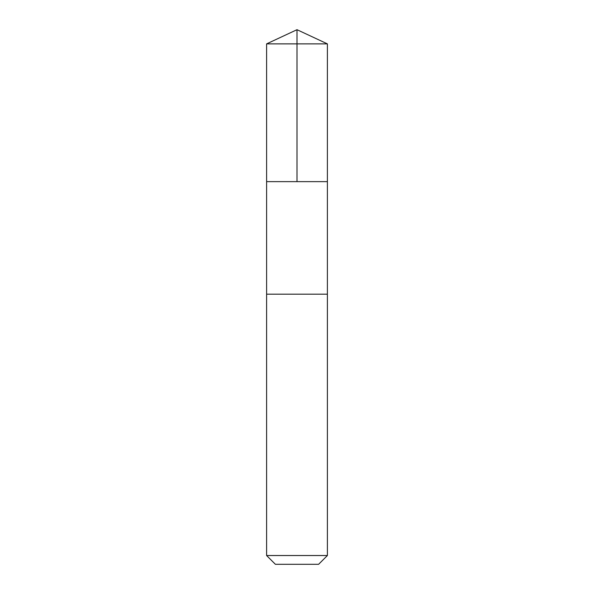 <?xml version="1.0" encoding="UTF-8"?>
<svg xmlns="http://www.w3.org/2000/svg" width="594" height="594" viewBox="0 0 594 594"><rect width="100%" height="100%" fill="white"/><g stroke="black" fill="none" stroke-linecap="round" stroke-linejoin="round"><path stroke-width="0.89" d="M267.686 181.638L327.383 181.638L327.391 43.867L266.609 43.867L266.617 181.638L327.383 181.638L327.383 294.186L266.617 294.186L266.617 181.638L267.686 181.638M327.391 294.186L266.609 294.186L266.609 555.531L327.391 555.531L327.391 294.186M327.391 555.531L318.614 564.3L275.386 564.3L266.609 555.531M297 181.638L297 29.7L266.609 43.867M297 29.7L327.391 43.867"/></g></svg>
